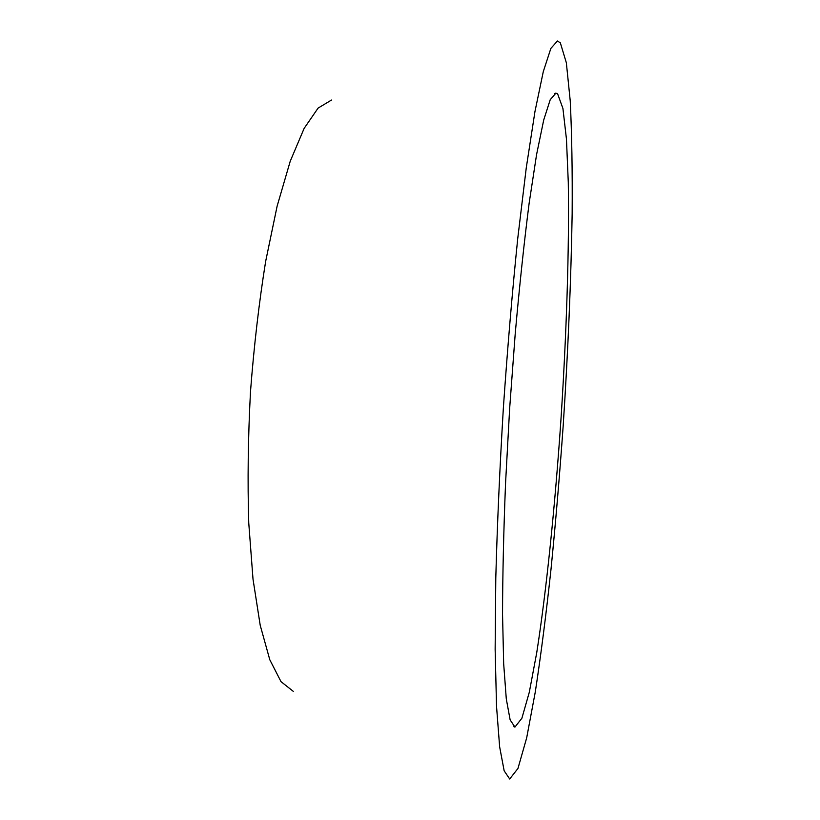 <?xml version="1.0" encoding="UTF-8"?>
<svg xmlns="http://www.w3.org/2000/svg" width="820" height="820" viewBox="0 0 820 820"><rect width="100%" height="100%" fill="white"/><g stroke="black" fill="none" stroke-linecap="round" stroke-linejoin="round"><path stroke-width="1.23" d="M557.62 93.859L562.92 108.455L566.456 139.133L568.28 182.317C569.357 248.501 566.518 334.191 560.9 420.383C554.996 506.483 546.479 590.441 536.741 652.638L529.31 692.203L521.899 718.217L514.929 727.094L510.142 719.899L506.288 698.917L503.664 663.636L502.547 614.549C502.619 575.466 503.623 531.719 505.55 483.308L509.65 408.452L515.226 333.689C519.542 285.442 524.185 241.931 529.146 203.165L536.567 154.631L543.721 119.976L550.24 99.671L555.909 93.142L557.62 93.859M560.337 42.835L566.343 62.761L570.228 100.798C571.817 133.404 572.462 171.052 572.155 213.733C571.038 280.922 568.034 351.79 563.145 426.349C559.64 475.323 555.601 522.945 551.009 569.223C546.161 614.129 540.933 654.965 535.327 691.742L526.686 737.816L517.963 768.442L509.691 779L504.156 770.8L499.636 746.815L496.52 706.204L495.147 649.307L495.792 578.018C497.248 524.359 499.78 467.707 503.357 408.053C507.488 348.428 512.274 291.92 517.738 238.517L526.276 167.741L534.968 111.499L543.291 71.627L550.855 48.421L557.405 41L560.337 42.835M293.273 691.352L281.014 681.656L269.78 659.71L260.217 625.322L253.011 579.145L248.747 522.863C247.486 481.135 248.07 437.408 250.489 391.704C253.974 346.06 259.028 302.621 265.649 261.406L277.129 206.138L290.218 161.273L304.128 128.402L318.098 108.086L331.495 100.05M513.853 726.674L514.929 727.094M554.791 93.429L555.909 93.142"/></g></svg>
